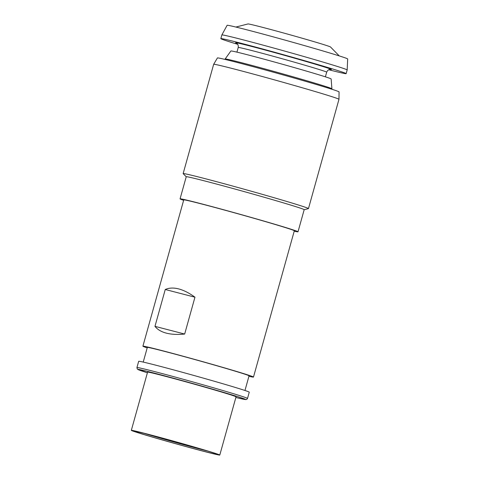 <?xml version="1.0" encoding="UTF-8"?>
<svg xmlns="http://www.w3.org/2000/svg" width="479" height="479" viewBox="0 0 479 479"><rect width="100%" height="100%" fill="white"/><g stroke="black" fill="none" stroke-linecap="round" stroke-linejoin="round"><path stroke-width="0.72" d="M165.255 289.502C169.099 287.807 173.578 287.61 178.691 288.915C183.816 290.262 189.241 293.022 194.959 297.196L165.255 289.502L154.968 326.349L184.672 334.043C177.589 334.755 171.476 334.45 166.345 333.139C161.243 331.797 157.447 329.534 154.968 326.349M194.959 297.196L184.672 334.043M247.511 398.438L249.26 392.175A57.402 1.203 -164.4 0 0 216.801 381.973A57.402 1.203 -164.4 0 0 157.292 365.567A57.402 1.203 -164.4 0 0 138.682 361.304L136.934 367.567L137.281 369.04L147.4 372.77A55.869 1.168 -164.4 0 1 156.106 373.602A55.869 1.168 -164.4 0 1 227.645 393.57A55.869 1.168 -164.4 0 1 235.866 397.468L245.751 399.6L246.751 399.396L247.511 398.438A57.402 1.203 -164.4 0 0 215.053 388.235A57.402 1.203 -164.4 0 0 155.543 371.83A57.402 1.203 -164.4 0 0 136.934 367.567M244.967 390.487L249.056 375.829A52.81 1.108 -164.4 0 0 219.19 366.441A52.81 1.108 -164.4 0 0 164.441 351.352A52.81 1.108 -164.4 0 0 147.328 347.425L143.233 362.082M248.93 376.284A57.402 1.203 -164.4 0 0 253.481 377.063A57.402 1.203 -164.4 0 0 221.017 366.86A57.402 1.203 -164.4 0 0 161.507 350.46A57.402 1.203 -164.4 0 0 142.904 346.191A57.402 1.203 -164.4 0 0 147.197 347.88M253.481 377.063L294.328 230.77A57.402 1.203 -164.4 0 0 261.863 220.568A57.402 1.203 -164.4 0 0 202.354 204.162A57.402 1.203 -164.4 0 0 183.75 199.893L142.904 346.191M204.904 451.637A45.924 0.964 -164.4 0 0 219.789 455.05A45.924 0.964 -164.4 0 0 193.815 446.889A45.924 0.964 -164.4 0 0 146.209 433.764A45.924 0.964 -164.4 0 0 131.324 430.352A45.924 0.964 -164.4 0 0 157.292 438.513A45.924 0.964 -164.4 0 0 204.904 451.637M219.789 455.05L236.045 396.828A45.924 0.964 -164.4 0 0 210.071 388.661A45.924 0.964 -164.4 0 0 162.465 375.542A45.924 0.964 -164.4 0 0 147.58 372.129L131.324 430.352M294.208 231.195A61.228 1.281 -164.4 0 0 298.01 231.8A61.228 1.281 -164.4 0 0 283.167 226.765A61.228 1.281 -164.4 0 0 199.911 203.413A61.228 1.281 -164.4 0 0 180.062 198.863A61.228 1.281 -164.4 0 0 183.631 200.324M235.896 27.052L248.002 23.95A42.859 0.898 15.6 0 1 261.857 27.159A42.859 0.898 15.6 0 1 320.134 43.499A42.859 0.898 15.6 0 1 330.51 46.99L339.258 55.911M221.861 34.949A65.054 1.365 -164.4 0 1 262.594 45.008A65.054 1.365 -164.4 0 1 331.396 64.599A65.054 1.365 -164.4 0 1 347.179 69.94A65.054 1.365 -164.4 0 0 347.179 69.94L347.676 58.959A62.581 1.311 -164.4 0 0 332.498 53.816A62.581 1.311 -164.4 0 0 247.404 29.955A62.581 1.311 -164.4 0 0 227.124 25.297L221.861 34.949A65.054 1.365 -164.4 0 0 221.855 34.955L220.825 38.643A65.054 1.365 -164.4 0 0 236.602 43.99A65.054 1.365 -164.4 0 0 237.722 44.331M328.75 69.748A65.054 1.365 -164.4 0 0 346.149 73.634A65.054 1.365 -164.4 0 0 330.372 68.281A65.054 1.365 -164.4 0 0 261.426 48.654A65.054 1.365 -164.4 0 0 220.825 38.643M225.16 58.989L230.89 50.978A52.043 1.09 15.6 0 1 260.558 58.234A52.043 1.09 15.6 0 1 313.937 73.311A52.043 1.09 15.6 0 1 318.523 74.694A52.043 1.09 15.6 0 1 331.145 78.969L331.905 88.789A55.414 1.162 -164.4 0 0 318.463 84.244A55.414 1.162 -164.4 0 0 313.577 82.771A55.414 1.162 -164.4 0 0 256.744 66.719A55.414 1.162 -164.4 0 0 225.16 58.989A55.414 1.162 -164.4 0 0 225.16 59.019L225.435 59.516M213.664 64.306A65.054 1.365 -164.4 0 1 254.421 74.371A65.054 1.365 -164.4 0 1 323.205 93.95A65.054 1.365 -164.4 0 1 338.982 99.297A65.054 1.365 -164.4 0 0 338.982 99.297L339.06 91.902A63.144 1.323 -164.4 0 0 323.744 86.717A63.144 1.323 -164.4 0 0 256.983 67.713A63.144 1.323 -164.4 0 0 217.424 57.941L213.664 64.306A65.054 1.365 -164.4 0 0 213.658 64.312L183.146 173.596A65.054 1.365 -164.4 0 0 183.176 173.655L186.229 176.775M304.177 209.712L308.41 208.622A65.054 1.365 -164.4 0 0 308.464 208.587A65.054 1.365 -164.4 0 0 292.687 203.24A65.054 1.365 -164.4 0 0 223.741 183.613A65.054 1.365 -164.4 0 0 183.146 173.596M180.062 198.863L186.235 176.757A61.228 1.281 15.6 0 1 224.447 186.181A61.228 1.281 15.6 0 1 289.34 204.653A61.228 1.281 15.6 0 1 304.183 209.688L298.01 231.8M331.39 89.094L331.881 88.819A55.414 1.162 -164.4 0 0 331.905 88.789M203.539 451.224A43.793 0.916 15.6 0 1 143.999 434.525A43.793 0.916 15.6 0 1 147.574 434.178A43.793 0.916 15.6 0 1 207.114 450.877A43.793 0.916 15.6 0 1 203.539 451.224M207.922 451.122A42.314 0.886 15.6 0 1 202.898 449.841A42.314 0.886 15.6 0 1 143.508 433.142M236.668 43.302A49.75 1.042 15.6 0 1 261.785 49.115A49.75 1.042 15.6 0 1 319.337 65.425A49.75 1.042 15.6 0 1 330.187 69.413M330.378 69.419L330.001 69.419C330.36 69.395 328.031 69.108 326.69 72.173A45.924 0.964 -164.4 0 0 315.553 68.395A45.924 0.964 -164.4 0 0 266.887 54.54A45.924 0.964 -164.4 0 0 238.225 47.475L236.925 52.139M134.018 430.944L147.598 434.184L188.63 445.446C206.982 450.655 218.466 454.421 217.262 454.218L217.179 454.164M347.173 69.946L346.149 73.634M338.976 99.303L308.464 208.587M326.69 72.173L325.385 76.838M238.225 47.475C238.662 44.158 236.524 43.194 236.824 43.403L236.5 43.206"/></g></svg>

